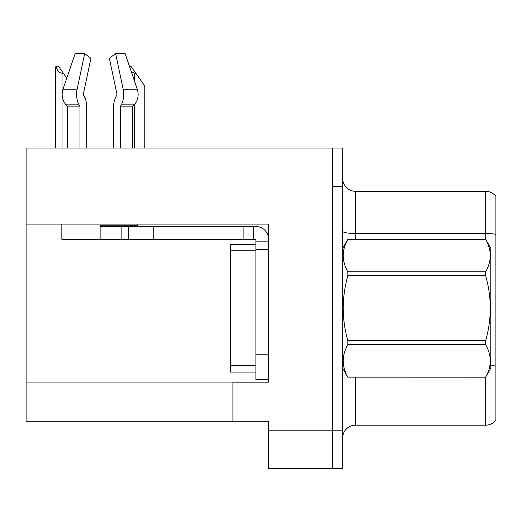 <?xml version="1.0" encoding="UTF-8"?>
<svg xmlns="http://www.w3.org/2000/svg" width="522" height="522" viewBox="0 0 522 522"><rect width="100%" height="100%" fill="white"/><g stroke="black" fill="none" stroke-linecap="round" stroke-linejoin="round"><path stroke-width="0.78" d="M268.66 249.509L268.66 354.197L255.891 354.197L255.891 379.729L268.66 379.729L268.66 354.197L268.66 382.15L232.916 382.15L232.916 421.215L26.1 421.215L26.1 224.108L268.66 224.108L268.66 249.509L255.891 249.509L255.891 239.298L243.128 239.298L243.128 226.528L255.891 226.528A12.769 12.769 0 0 1 268.66 239.304M232.916 421.215L268.66 421.215L268.66 468.449L332.494 468.449L332.494 430.154L332.494 468.449L342.706 468.449L342.706 430.154L332.494 430.154L332.494 148.02L26.1 148.02L26.1 224.108M495.9 196.403A12.769 12.769 0 0 0 485.688 191.293A12.769 12.769 0 0 1 495.9 196.403L495.9 420.066A12.769 12.769 0 0 1 485.688 425.176L355.469 425.176A12.769 12.769 0 0 0 342.706 437.938M332.494 148.02L342.706 148.02L342.706 186.315L332.494 186.315L332.494 430.154L268.66 430.154M495.9 235.265L495.9 420.066M342.706 186.315L342.706 430.154M495.9 234.378A12.769 2.218 180 0 0 485.688 233.491L485.688 191.293L355.469 191.293A12.769 12.769 0 0 1 342.706 178.531A12.769 12.769 0 0 0 355.469 191.293L355.469 239.298M129.639 66.823L131.361 66.823L135.831 73.21L134.559 73.21L131.283 71.638M144.77 148.02L144.77 85.973L135.831 73.21M56.259 66.823L58.849 66.823L63.319 73.21L62.046 73.21C59.41 73.002 57.479 70.875 56.259 66.823L55.665 66.823L55.665 148.02M63.319 73.21L66.783 78.156M83.559 95.35A1.279 0.672 -90 0 1 83.383 93.921A1.279 0.672 -90 0 0 83.559 95.35L84.238 96.511A14.042 7.399 90 0 1 86.698 106.964L86.698 148.02M137.86 224.108L137.86 225.256L100.146 225.256L100.146 226.528L128.229 226.528L128.229 239.298L61.844 239.298L61.844 224.108M120.321 148.02L120.321 106.964A1.279 0.672 90 0 1 120.543 106.012L121.221 104.857A14.042 7.399 -90 0 0 123.146 89.164L115.61 53.551L125.104 53.551L137.266 89.164A14.042 11.934 90 0 1 134.161 104.857L133.058 106.012A1.279 1.083 -90 0 0 132.699 106.964L132.699 148.02M83.383 93.921L90.919 58.307L84.675 53.551L77.139 89.164A14.042 7.399 90 0 0 79.063 104.857L79.749 106.012A1.279 0.672 -90 0 1 79.97 106.964L79.97 148.02M67.592 148.02L67.592 106.964A1.279 1.083 90 0 0 67.227 106.012L66.131 104.857A14.042 11.934 -90 0 1 63.025 89.164L75.188 53.551L84.675 53.551M116.732 95.35A1.279 0.672 90 0 0 116.908 93.921A1.279 0.672 90 0 1 116.732 95.35L116.054 96.511A14.042 7.399 -90 0 0 113.594 106.964L113.594 148.02M115.61 53.551L109.372 58.307L116.908 93.921M128.229 226.528L243.128 226.528M128.229 239.298L243.128 239.298M255.891 379.729L268.66 379.729M253.34 239.298L253.34 226.528M268.66 241.849L255.891 241.849M255.891 354.197L255.891 244.407L230.359 244.407L230.359 372.069L255.891 372.069M342.706 248.231L347.861 239.298L485.636 239.298L490.791 248.231L490.791 368.238L485.636 377.138C491.815 366.353 491.815 355.521 485.636 344.644L347.861 344.644C341.682 355.43 341.682 366.261 347.861 377.138L485.636 377.171M485.636 239.298L347.861 239.337C341.682 250.123 341.682 260.954 347.861 271.832L347.861 275.74C341.682 297.351 341.682 319.014 347.861 340.729L347.861 344.644M347.861 271.832L485.636 271.832C491.815 261.039 491.815 250.208 485.636 239.337M485.636 271.832L485.636 275.74L347.861 275.74M347.861 340.729L485.636 340.729C491.815 319.014 491.815 297.351 485.636 275.74M485.636 340.729L485.636 344.644M342.706 368.238L347.861 377.171M347.861 377.138L485.636 377.138M26.1 382.92L232.916 382.92M355.469 377.171L355.469 425.176M485.688 239.389L485.688 233.491L355.469 233.491A12.769 2.218 0 0 1 342.706 231.279M495.9 366.131A12.769 2.218 180 0 0 490.791 365.426M485.688 425.176L485.688 377.08M134.559 148.02L134.559 104.413M134.559 81.236L134.559 73.21M62.046 148.02L62.046 73.21M100.146 239.298L100.146 226.528M132.699 106.964L120.321 106.964M79.97 106.964L67.592 106.964M77.139 89.164L63.025 89.164M137.266 89.164L123.146 89.164M79.063 104.857L66.131 104.857M134.161 104.857L121.221 104.857M79.749 106.012L67.227 106.012M133.058 106.012L120.543 106.012M153.762 239.298L153.762 226.528M121.848 239.298L121.848 226.528M230.359 365.681L255.891 365.681M230.359 250.788L255.891 250.788"/></g></svg>
